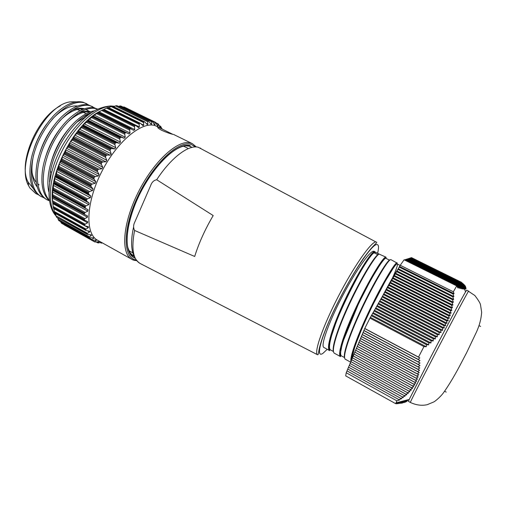 <?xml version="1.0" encoding="UTF-8"?>
<svg xmlns="http://www.w3.org/2000/svg" width="507" height="507" viewBox="0 0 507 507"><rect width="100%" height="100%" fill="white"/><g stroke="black" fill="none" stroke-linecap="round" stroke-linejoin="round"><path stroke-width="0.76" d="M410.34 402.438L408.439 401.392L409.231 399.434L431.482 355.68C446.249 327.294 461.966 297.901 465.559 291.874L466.713 290.112L474.85 295.511C478.335 300.106 480.218 303.18 480.497 304.739L481.65 312.236C481.232 318.745 479.527 325.291 476.536 331.889L466.744 352.479L459.45 366.403C453.847 376.897 448.549 385.65 443.562 392.659C440.412 397.044 434.974 401.443 433.7 401.988L427.148 404.706C421.723 405.904 416.12 405.15 410.34 402.438C409.783 402.875 419.644 383.425 433.542 356.77C451.338 322.598 469.07 289.484 468.658 291.069M461.421 282.279L411.5 257.632M462.226 282.944L411.183 257.733M462.954 283.571L410.86 257.841M463.601 284.161L410.531 257.943M464.159 284.706L410.207 258.05M464.627 285.213L409.878 258.152M465.001 285.675L409.548 258.259M465.28 286.087L409.212 258.367M423.953 346.579L369.945 318.123L364.748 328.473L418.516 357.093L423.953 346.579L426.273 346.763L426.444 344.703L428.681 344.874L428.795 342.776L431.001 342.935L431.045 340.812L433.219 340.958L433.2 338.796L435.336 338.929L435.253 336.737L437.345 336.851L437.199 334.62L439.239 334.721L439.03 332.459L441.027 332.535L440.754 330.247L442.693 330.298L442.364 327.978L444.246 328.01L443.853 325.659L445.678 325.671L445.228 323.289L446.997 323.27L446.483 320.861L448.188 320.823L447.63 318.383L449.265 318.32L448.651 315.855L450.229 315.766L449.563 313.282L451.072 313.161L450.368 310.658L451.807 310.506L451.059 307.983L452.428 307.812L451.642 305.271L452.947 305.068L452.13 302.508L453.366 302.28L452.51 299.713L453.683 299.453L452.802 296.874L453.904 296.595L453.005 294.003L454.044 293.692L453.366 291.785L456.712 285.904L457.935 287.976L458.011 286.271L459.184 288.287L459.196 286.556L460.337 288.553L460.286 286.797L461.395 288.775L461.281 286.987L462.346 288.946L462.169 287.133L463.195 289.06L462.954 287.228L463.937 289.129L463.632 287.273L464.57 289.148L464.203 287.26L465.09 289.11L464.659 287.203L465.502 289.022L465.014 287.089L465.984 288.679L465.394 286.709L466.06 288.426L465.337 286.119L408.876 258.475M396.867 400.841L346.211 372.746L345.704 375.883L395.688 403.673L396.867 400.841L399.548 399.991L398.863 399.598L401.481 398.756L400.739 398.318L403.331 397.456L402.533 396.987L405.106 396.106L404.25 395.593L406.798 394.693L405.879 394.142L408.401 393.217L407.413 392.633L409.903 391.683L408.857 391.055L411.31 390.079L410.207 389.414L412.622 388.413L411.45 387.709L413.826 386.676L412.597 385.935L414.922 384.87L413.636 384.091L415.911 382.994L414.568 382.183L416.798 381.049L415.398 380.199L417.572 379.033L416.114 378.152L418.231 376.954L416.729 376.036L418.788 374.8L417.242 373.849L419.238 372.575L417.641 371.599L419.581 370.287L417.945 369.286L419.828 367.936L418.155 366.91L419.967 365.515L418.262 364.47L420.018 363.037L418.275 361.966L419.967 360.502L418.199 359.406L419.834 357.91L418.516 357.093M456.712 285.904L404.092 259.799L400.238 265.275L453.366 291.785M369.945 318.123L400.238 265.275M404.32 259.914L458.011 286.271M404.675 259.818L459.196 286.556M405.036 259.704L460.286 286.797M405.397 259.59L461.281 286.987M405.758 259.47L462.169 287.133M406.113 259.356L462.954 287.228M406.468 259.248L463.632 287.273M406.817 259.134L464.203 287.26M407.165 259.02L464.659 287.203M407.514 258.912L465.014 287.089M407.856 258.798L465.255 286.924M408.198 258.69L465.394 286.709M408.541 258.583L465.42 286.436M346.211 372.746L364.748 328.473M402.393 403.065L395.688 403.673M396.569 402.729L397.526 403.261M407.203 399.96L407.856 400.321M406.265 400.207L407.444 400.853M405.321 400.448L406.918 401.329M404.377 400.695L406.284 401.753M403.42 400.948L405.543 402.121M402.457 401.195L404.7 402.438M401.493 401.449L403.749 402.697M400.517 401.702L402.697 402.907M399.541 401.956L401.55 403.071M397.862 403.762L397.526 403.578M398.559 402.209L400.302 403.179M396.493 403.819L396.081 403.591M397.564 402.469L398.958 403.242M364.837 328.637L419.834 357.91M398.863 399.598L346.991 370.883M347.149 370.985L399.548 399.991M400.739 398.318L347.758 369.039M347.916 369.153L401.481 398.756M402.533 396.987L348.531 367.188M348.689 367.309L403.331 397.456M404.25 395.593L349.304 365.332M349.462 365.452L405.106 396.106M405.879 394.142L350.084 363.468M350.236 363.595L406.798 394.693M407.413 392.633L350.869 361.592M351.021 361.725L408.401 393.217M408.857 391.055L351.655 359.71M351.801 359.843L409.903 391.683M410.207 389.414L352.441 357.822M352.593 357.961L411.31 390.079M411.45 387.709L353.233 355.92M353.379 356.066L412.622 388.413M412.597 385.935L354.032 354.013M354.178 354.165L413.826 386.676M413.636 384.091L354.83 352.099M354.976 352.251L414.922 384.87M414.568 382.183L355.635 350.172M355.775 350.331L415.911 382.994M415.398 380.199L356.44 348.239M356.579 348.404L416.798 381.049M416.114 378.152L357.251 346.3M357.391 346.465L417.572 379.033M416.729 376.036L358.069 344.348M358.202 344.519L418.231 376.954M417.242 373.849L358.886 342.39M359.019 342.567L418.788 374.8M417.641 371.599L359.704 340.419M359.837 340.603L419.238 372.575M417.945 369.286L360.528 338.442M360.661 338.632L419.581 370.287M418.155 366.91L361.358 336.452M361.491 336.648L419.828 367.936M418.262 364.47L362.194 334.462M362.321 334.658L419.967 365.515M418.275 361.966L363.031 332.453M363.158 332.662L420.018 363.037M418.199 359.406L363.868 330.437M363.994 330.653L419.967 360.502M399.655 266.524L454.044 293.692M426.444 344.703L371.314 315.728M370.528 317.42L426.273 346.763M428.795 342.776L372.67 313.358M371.891 315.043L428.681 344.874M431.045 340.812L374.027 310.987M373.241 312.68L431.001 342.935M433.2 338.796L375.383 308.624M374.597 310.316L433.219 340.958M435.253 336.737L376.726 306.272M375.941 307.958L435.336 338.929M437.199 334.62L378.076 303.921M377.29 305.607L437.345 336.851M439.03 332.459L379.42 301.576M378.628 303.268L439.239 334.721M440.754 330.247L380.757 299.238M379.971 300.93L441.027 332.535M442.364 327.978L382.094 296.899M381.302 298.591L442.693 330.298M443.853 325.659L383.425 294.573M382.633 296.265L444.246 328.01M445.228 323.289L384.75 292.254M383.964 293.946L445.678 325.671M446.483 320.861L386.081 289.934M385.288 291.626L446.997 323.27M447.63 318.383L387.399 287.627M386.613 289.32L448.188 320.823M448.651 315.855L388.717 285.321M387.931 287.013L449.265 318.32M449.563 313.282L390.035 283.02M389.243 284.712L450.229 315.766M450.368 310.658L391.347 280.726M390.561 282.424L451.072 313.161M451.059 307.983L392.659 278.438M391.867 280.137L451.807 310.506M451.642 305.271L393.964 276.157M393.172 277.849L452.428 307.812M452.13 302.508L395.27 273.881M394.478 275.574L452.947 305.068M452.51 299.713L396.569 271.606M395.777 273.305L453.366 302.28M452.802 296.874L397.868 269.344M397.076 271.036L453.683 299.453M453.005 294.003L399.161 267.081M398.369 268.773L453.904 296.595M385.935 257.163L385.947 257.163C385.675 255.839 380.649 263.348 370.877 279.706L358.798 303.091L342.536 342.624L340.203 354.228L340.596 356.649C336.94 355.084 344 332.915 356.427 306.627C368.76 280.396 382.272 258.329 385.396 257.214L385.947 257.163L386.258 258.507M385.928 257.157L379.141 254.096C375.788 255.122 362.15 277.037 349.906 303.097C337.497 329.373 330.608 351.674 334.481 353.29L340.596 356.649M374.179 251.643L374.838 251.624L373.399 251.231C369.045 251.694 354.285 273.039 341.154 298.623C327.978 324.207 320.494 346.085 323.865 347.46L329.664 350.641C325.633 349.025 332.377 326.565 344.678 300.512C356.884 274.496 370.674 252.625 374.179 251.643L370.357 256.231L363.475 266.479C353.531 283.73 344.564 301.823 336.578 320.754L330.272 339.658L329.119 346.585L329.664 350.641M350.964 361.649C349.577 356.928 358.183 333.669 370.135 308.915C382.075 284.097 394.053 264.147 396.689 262.848L390.891 259.628M390.891 259.635L390.371 259.698C387.411 260.902 374.052 282.995 361.618 309.409C349.228 335.621 341.933 357.872 345.457 359.317L350.749 362.226M351.497 355.591L352.447 354.545M339.893 350.667L340.748 349.836M213.194 215.557L156.676 179.732C153.824 180.27 151.802 182.241 150.611 185.651L134.868 221.914C133.297 224.937 133.208 227.782 134.596 230.457L194.688 256.472C198.883 243.03 205.05 229.392 213.194 215.557M383.153 268.33L382.246 270.523M358.715 315.696L356.941 318.605M344.19 337.662L342.922 339.329M328.631 344.792L329.461 343.923M336.477 334.95L337.117 334.024M374.115 259.502L374.312 258.716M374.635 251.687L374.21 251.314M379.198 254.07L375.18 252.068L375.231 252.454L374.191 252.835L374.838 251.624M379.141 254.096L378.418 254.33C375.212 255.382 362.809 275.048 351.028 299.586C339.158 324.207 331.325 347.238 333.524 351.655M59.046 165.846L57.785 170.067M351.839 359.362C351.959 351.947 361.757 327.288 373.52 303.547C385.288 279.775 395.802 262.968 397.165 263.951L400.162 265.446M392.145 278.685L390.232 282.798M357.023 340.565L355.565 342.612M344.621 357.638L341.579 355.971C337.795 354.526 345.571 330.843 358.291 304.346C371.073 277.551 384.122 256.973 385.947 258.355L389.674 260.211M384.122 266.853L383.419 268.653M357.479 318.44L355.895 320.988M343.873 338.587L342.65 340.153M333.498 351.541L330.64 349.969C326.692 348.347 333.314 326.35 345.273 300.949C357.296 275.257 370.75 253.88 374.191 252.835L378.121 254.774M390.352 282.653C394.845 273.051 397.26 266.866 397.615 264.096C397.361 263.196 396.208 264.065 394.154 266.707L384.483 282.507C369.78 308.541 350.964 351.433 351.579 360.268M352.872 352.904L351.871 354.025M349.412 338.156L348.664 339.17M341.249 348.176L340.146 349.272M382.278 296.684C388.958 283.869 394.148 274.769 397.849 269.375M397.9 269.299L398.553 268.38M344.659 357.91C342.485 353.873 351.161 329.658 363.677 303.927C376.169 278.147 388.337 258.868 390.124 259.85M340.977 348.67L340.089 349.557M375.231 252.454L374.426 252.359M84.181 112.738L82.679 110.646M81.88 109.778L80.879 108.866M76.5 106.457L75.917 106.286M77.191 109.455L80.043 110.665M158.71 127.384L172.931 134.374C170.238 133.753 166.556 132.428 161.885 130.4C158.425 128.525 157.151 127.485 158.07 127.27L158.71 127.384M116.921 105.665L148.469 121.148M150.338 123.353L151.587 123.968L151.219 124.392L148.633 121.186M112.598 106.147L144.647 121.819L112.598 106.147L112.085 106.255L143.88 121.895L144.368 121.775M146.003 123.258L147.81 124.145L147.322 124.659L144.647 121.819M140.978 123.79L143.709 125.14L143.088 125.742L140.376 123.296L108.2 107.421M103.149 109.639L135.876 125.616L103.149 109.639L102.585 109.937L134.767 125.894L135.306 125.578M106.508 108.092L107.446 107.674L139.444 123.474L139.172 124.234L106.508 108.092L103.878 109.392L139.343 126.959L138.569 127.65L135.876 125.616M134.761 129.596L133.829 130.381L97.984 112.529L99.106 111.851L134.761 129.596L134.501 126.744L101.654 110.444L99.106 111.851M93.06 116.439L93.351 116.116L126.446 132.688L125.527 132.707L93.06 116.439L92.483 116.921L124.963 133.208L125.527 132.707M88.155 120.134L89.283 119.12L125.235 137.213L124.133 138.265L88.155 120.134L88.288 120.565L121.496 137.308L124.133 138.265M83.268 125.007L84.371 123.841L120.432 142.106L119.341 143.31L83.268 125.007L83.287 125.717L116.578 142.619L119.341 143.31M78.503 130.508L79.574 129.203L115.704 147.638L114.645 148.982L78.503 130.508L78.427 131.503L111.774 148.557L114.645 148.982M73.946 136.56L74.966 135.135L111.128 153.722L111.204 154.255L110.114 155.18L73.946 136.56L73.794 137.828L107.167 155.034L110.114 155.18M53.52 208.32L85.062 225.843L88.452 226.787L88.319 227.725L53.812 208.618L54.325 211.514L86.07 229.126L88.319 227.725M54.851 213.092L86.019 230.52L89.726 231.23L89.587 232.003L87.458 230.818M56.676 217.3L87.515 234.507L91.266 234.861L91.361 235.565L89.916 234.76M89.524 237.764L58.863 220.634L89.524 237.764L93.535 237.834L93.605 238.385L92.597 237.821M92.001 240.261L61.645 223.308L92.001 240.261L96.229 240.033L96.273 240.438L95.57 240.045M92.635 240.337L94.923 242.004L99.321 241.725L98.846 241.459M161.72 128.62L160.687 126.376L159.375 125.958M160.047 127.549L158.482 124.171L156.213 123.321M157.404 125.673L158.013 125.97L157.842 126.249L157.36 125.59L155.573 122.377L124.5 107.161L155.205 122.219L154.99 122.586L123.068 107.066M120.9 106.007L152.214 121.357M154.128 124.158L155.003 124.583L154.787 124.95L154.255 124.373L152.29 121.382M101.032 110.786C75.372 122.288 47.886 174.319 52.677 202.363L52.772 202.933L84.295 220.006L84.276 219.347L52.722 201.963L52.76 202.629M64.446 225.013L94.568 241.839L64.174 224.721M61.309 223.042L60.878 222.262L91.868 239.564L91.659 239.988L61.645 223.308M60.65 221.654L60.878 222.262M58.578 220.279L58.21 219.423L89.454 236.845L89.169 237.346L58.863 220.634M57.76 217.94L58.21 219.423M56.309 216.755L56.011 215.83L87.502 233.353L87.147 233.93L56.537 217.192M55.472 213.555L56.011 215.83M86.07 229.126L85.639 229.76L54.547 212.496L54.724 213.016M54.547 212.496L54.325 211.514M53.343 207.547L53.191 206.514L85.176 224.195L84.669 224.88L53.343 207.547L53.45 208.143M84.295 220.006L87.711 221.66L87.591 222.782L52.829 203.611L53.191 206.514M52.829 203.611L52.677 202.356M52.722 201.963L52.639 200.892L84.859 218.625L87.419 217.23L52.411 198.015L52.639 200.892M52.411 198.015L52.671 196.545L84.428 213.954L84.479 213.232L52.703 195.822L52.671 196.545M52.703 195.822L52.696 194.726L85.132 212.484L87.825 211.146L52.589 191.906L52.696 194.726M52.589 191.906L52.715 190.448L87.996 209.689L52.715 190.448M53.058 190.448L53.203 189.973L85.157 207.395L85.284 206.622L53.298 189.206L53.203 189.973M53.298 189.206L53.362 188.097L86.006 205.861L88.814 204.606L53.362 185.366L53.362 188.097M53.362 185.366L53.622 183.826L89.118 203.06L86.893 201.317L54.129 183.566L53.622 183.826M54.129 183.566L54.35 183.014L86.494 200.417L86.684 199.606L54.522 182.203L54.35 183.014M54.522 182.203L54.642 181.107L87.47 198.845L90.373 197.711L54.737 178.496L54.642 181.107M54.737 178.496L55.13 176.892L90.81 196.101L88.744 194.111L55.808 176.392L55.13 176.892M55.808 176.392L56.112 175.764L88.421 193.135L88.674 192.292L56.347 174.928L56.112 175.764M56.347 174.928L56.531 173.85L89.517 191.551L92.496 190.569L56.689 171.404L56.531 173.85M56.689 171.404L57.215 169.763L93.054 188.921L91.159 186.69L58.077 169.027L57.215 169.763M58.077 169.027L58.463 168.343L90.911 185.657L91.228 184.802L58.761 167.494L58.463 168.343M58.761 167.494L58.996 166.454L92.122 184.092L95.145 183.293L59.205 164.192L58.996 166.454M59.205 164.192L59.851 162.544L95.817 181.626L94.106 179.186L60.903 161.6L59.851 162.544M60.903 161.6L61.372 160.865L93.934 178.103L94.308 177.247L61.734 160.022L61.372 160.865M61.734 160.022L62.006 159.033L95.24 176.588L98.282 175.999L62.234 156.986L62.006 159.033M62.234 156.986L62.995 155.357L99.061 174.338L97.534 171.721L64.25 154.229L62.995 155.357M64.25 154.229L64.788 153.463L97.439 170.599L97.864 169.756L65.213 152.632L64.788 153.463M65.213 152.632L65.517 151.707L98.827 169.161L101.869 168.799L65.745 149.901L65.517 151.707M65.745 149.901L66.607 148.317L102.737 167.183L101.394 164.414L68.052 147.03L66.607 148.317M68.052 147.03L68.673 146.25L101.375 163.273L101.844 162.462L69.136 145.446L68.673 146.25M69.136 145.446L69.472 144.603L102.826 161.936L105.83 161.822L69.668 143.056L69.472 144.603M69.668 143.056L70.619 141.542L106.781 160.275L105.627 157.385L72.26 140.135L70.619 141.542M72.26 140.135L72.945 139.343L105.665 156.245L106.172 155.465L73.452 138.588L72.945 139.343M73.452 138.588L73.794 137.828M76.791 133.639L77.546 132.866L110.253 149.622L110.152 150.75L76.791 133.639L74.966 135.135M111.774 148.557L110.786 148.9L78.084 132.162L77.546 132.866M78.084 132.162L78.427 131.503M81.583 127.656L82.388 126.908L115.051 143.513L114.899 144.615L81.583 127.656L79.574 129.203M116.578 142.619L115.602 142.86L82.945 126.268L82.388 126.908M82.945 126.268L83.287 125.717M86.539 122.276L87.394 121.572L119.975 138.018L119.785 139.076L86.539 122.276L84.371 123.841M121.496 137.308L120.546 137.435L87.971 121.008L87.394 121.572M87.971 121.008L88.288 120.565M124.963 133.208L124.735 134.209L91.596 117.573L89.283 119.12M91.596 117.573L92.483 116.921M93.092 115.957L94.22 115.108L130.033 133.024L128.943 133.911L93.351 116.116M96.66 113.612L97.572 113.029L129.919 129.152L129.665 130.084L96.66 113.612L94.22 115.108M98.149 112.636L97.572 113.029M101.654 110.444L102.585 109.937M107.985 107.465L107.446 107.674M143.88 121.895L143.608 122.567L111.153 106.584L108.669 107.649M111.153 106.584L112.085 106.255M148.019 121.173L147.759 121.743L115.52 105.912L113.669 106.584M115.52 105.912L116.445 105.678M151.808 121.287L151.568 121.756L119.563 106.071L118.473 106.388M119.563 106.071L120.463 105.931M162.398 128.949L154.977 125.552C141.466 121.205 116.401 142.068 101.159 172.798C85.784 203.472 85.157 233.942 97.566 240.229L131.877 259.343C120.609 253.709 122.542 223.448 138.246 192.273C153.824 161.049 178.09 139.229 190.423 142.961L192.432 143.703L196.272 146.91L192.432 143.703L173.527 134.418M151.587 123.968L151.568 121.756M147.81 124.145L147.759 121.743M143.709 125.14L143.608 122.567M139.444 123.474L139.964 123.252M139.343 126.959L139.172 124.234M134.767 125.894L134.501 126.744M129.919 129.152L130.47 128.74M130.033 133.024L129.665 130.084M126.446 132.688L128.943 133.911M125.235 137.213L124.735 134.209M119.975 138.018L120.546 137.435M120.432 142.106L119.785 139.076M115.051 143.513L115.602 142.86M115.704 147.638L114.899 144.615M110.253 149.622L110.786 148.9M111.128 153.722L110.152 150.75M107.167 155.034L106.172 155.465M105.665 156.245L105.627 157.385M106.781 160.275L105.83 161.822M102.826 161.936L101.844 162.462M101.375 163.273L101.394 164.414M102.737 167.183L101.869 168.799M98.827 169.161L97.864 169.756M97.439 170.599L97.534 171.721M99.061 174.338L98.282 175.999M95.24 176.588L94.308 177.247M93.934 178.103L94.106 179.186M95.817 181.626L95.145 183.293M92.122 184.092L91.228 184.802M90.911 185.657L91.159 186.69M93.054 188.921L92.496 190.569M89.517 191.551L88.674 192.292M88.421 193.135L88.744 194.111M90.81 196.101L90.373 197.711M87.47 198.845L86.684 199.606M86.494 200.417L86.893 201.317M89.118 203.06L88.814 204.606M86.006 205.861L85.284 206.622M85.157 207.395L85.632 208.206M87.996 209.689L87.825 211.146M85.132 212.484L84.479 213.232M84.428 213.954L84.903 214.638L87.527 215.925L87.419 217.23M84.859 218.625L84.276 219.347M85.176 224.195L87.591 222.782M84.751 225.469L84.669 224.88M85.778 230.267L85.639 229.76M87.502 233.353L89.587 232.003M87.35 234.354L87.147 233.93M89.454 236.845L91.361 235.565M89.428 237.688L89.169 237.346M91.868 239.564L93.605 238.385M94.714 241.497L96.273 240.438M96.526 241.858L97.933 242.644L99.321 241.725M97.933 242.644L98.244 242.967L101.33 242.327M100.589 242.511L101.476 243.005L101.983 242.688M101.476 243.005L102.541 243.011M33.272 188.515L28.196 182.19C17.561 164.078 36.815 117.567 60.295 105.919M76.418 101.837L71.113 101.818C45.605 103.098 14.925 162.855 28.607 185.695L29.843 187.945L35.788 193.566M94.315 110.837C89.169 111.711 83.737 114.538 78.021 119.316C63.857 130.971 50.605 155.326 48.374 175.168C47.614 181.481 47.734 186.988 48.748 191.684M49.553 181.924L50.269 172.038C54.477 146.738 74.985 117.839 91.406 112.598M29.843 187.945L35.921 193.636L38.285 194.701M94.942 108.099L83.148 102.23C74.725 100.19 65.175 104.366 54.49 114.753C43.082 126.883 35.389 141.288 31.421 157.975C27.796 177.45 30.8 190.163 40.433 196.127L44.039 197.863M86.836 103.783L84.403 102.851C71.696 99.011 50.58 115.146 39.039 140.147C27.632 164.585 29.121 190.404 41.656 196.798M89.055 105.164C81.329 103.257 72.45 106.888 62.424 116.052C50.415 127.377 39.945 146.834 36.929 163.932C34.096 182.019 37.182 193.807 46.194 199.302L49.433 200.899M92.718 106.704L90.309 105.786C77.761 102.027 56.74 118.289 45.155 143.354C33.709 167.861 35.034 193.668 47.424 199.973M97.623 109.138L94.993 108.111C87.901 106.331 79.65 109.499 70.232 117.611C57.101 129.184 45.25 151.092 42.588 169.642C40.585 184.421 42.854 194.77 49.394 200.69M97.559 109.17L96.254 108.739C84.599 105.405 65.466 119.272 53.45 142.252C41.593 164.623 39.983 190.524 49.299 200.075M160.592 128.068L160.542 126.535M158.013 125.97L157.988 124.19M155.205 122.219L155.56 122.377M155.003 124.583L154.99 122.586M39.115 184.878L37.657 183.768M36.276 182.355C34.146 179.833 32.727 176.449 32.023 172.196M123.233 107.028L124.076 106.977M77.672 106.007C70.429 105.26 62.526 109.087 53.97 117.491L51.987 119.595M33.582 155.072L33.373 155.985C30.572 170.003 31.884 180.372 37.296 187.083M89.821 111.622L85.721 109.417M83.826 108.992C77.153 108.175 69.763 111.508 61.645 118.987L59.243 121.401M39.204 160.073L38.817 161.708M89.999 111.99C83.864 111.115 76.937 114.018 69.231 120.704L69.358 120.324M85.772 116.743L76.975 122.073M46.72 124.038C41.289 131.414 37.15 139.368 34.305 147.892M89.2 111.489L87.001 109.892M86.456 109.601L85.924 109.354M84.377 108.796C80.543 107.668 76.037 108.371 70.86 110.894M54.464 125.001C47.645 133.69 42.658 143.278 39.502 153.767M90.506 111.813C86.817 110.659 82.451 111.28 77.406 113.663M62.025 126.357C53.976 136.098 48.279 147.068 44.927 159.268M88.117 114.899L83.978 116.464M69.472 127.979C60.308 138.595 53.989 150.782 50.51 164.541M377.607 253.278C379.059 247.308 378.761 244.387 376.707 244.526C371.549 244.615 351.94 273.761 336.331 305.613C320.646 337.485 315.227 358.962 322.978 353.303L327.243 349.317M376.676 242.023L376.676 242.733L374.198 245.204C371.561 247.777 368.063 252.055 363.696 258.038C354.577 271.175 343.087 291.341 333.847 310.601C324.943 329.43 319.359 345.115 318.535 353.081C318.307 354.342 318.009 354.906 317.629 354.78C313.662 353.062 322.433 327.23 338.03 297.001C353.582 266.771 370.902 242.054 375.864 241.915L198.3 147.277C188.75 144.489 171.372 157.309 156.676 179.732M134.596 230.457C131.199 248.322 132.986 259.299 139.964 263.393L140.319 263.577M337.567 332.712L336.844 333.834M200.721 148.234L200.366 148.044M195.474 146.865L190.841 144.267C178.166 140.382 152.67 164.401 137.587 196.881C122.352 229.316 122.916 258.076 136.206 260.04M135.014 258.196C123.366 254.064 124.38 225.292 139.387 194.688C154.255 164.034 178.153 142.042 190.245 145.623M189.035 146.124L185.619 145.82M129.735 252.543L134.247 256.707M114.373 106.324L112.871 106.191M112.459 106.172C97.788 105.475 75.885 123.949 62.405 150.18C48.843 176.379 46.695 204.511 55.96 215.614M191.614 147.157L189.352 146.206M97.762 242.847L96.121 241.928L97.788 242.878M84.511 220.412L52.772 202.914L84.688 220.526M84.834 214.6L52.62 196.931M51.644 171.955L50.269 172.038M478.982 325.602L480.611 326.432M465.559 291.874L464.52 289.041M409.231 399.434L396.005 402.875M444.601 391.258L446.211 392.126M187.666 148.183L183.521 146.143M317.629 354.78L139.964 263.393C131.706 257.436 129.57 245.363 133.563 227.161M132.847 252.873L128.803 250.635M397.165 262.759L392.443 269.052L386.283 279.256L372.284 305.898L362.961 326.014L354.938 346.224L351.383 360.629M352.777 353.271L351.776 354.406M349.279 338.518L348.537 339.532M340.958 348.759L340.07 349.653M131.877 259.343C132.859 260.009 134.469 260.452 136.7 260.674M133.677 256.415L132.53 255.693C131.243 255.078 129.672 252.34 127.821 247.486C125.654 236.94 128.677 219.804 136.294 201.577C150.306 168.882 176.271 142.163 189.46 146.206L191.05 146.853M56.024 215.893C45.022 204.657 46.72 173.039 62.798 144.983C72.4 128.867 83.142 117.351 95.024 110.444C100.544 107.776 105.805 106.274 110.792 105.95L114.544 106.261M158.07 127.27L157.867 127.739M108.194 107.414L140.376 123.296M98.421 112.421L131.218 128.759M159.23 125.635L160.624 126.313M155.96 122.84L158.14 123.904M81.335 111.312L82.343 111.819M83.478 112.383L86.152 113.726M87.451 114.379L88.269 114.791M28.196 182.19L28.607 185.695M161.568 128.544L161.277 127.39M124.5 107.161L155.573 122.377M100.31 242.574L101.349 243.157M56.626 217.307L87.515 234.507M54.807 213.187L86.019 230.52M53.514 208.377L85.062 225.843M52.614 196.931L84.903 214.638"/></g></svg>
